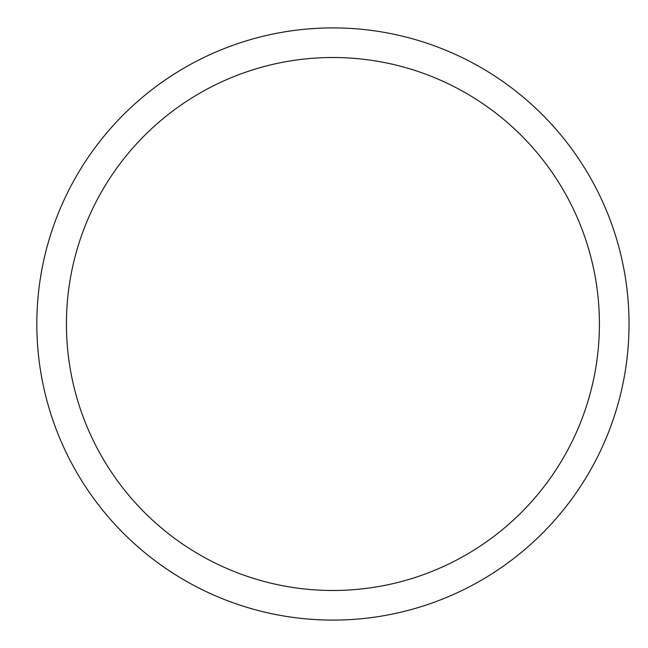 <?xml version="1.0" encoding="UTF-8"?>
<svg xmlns="http://www.w3.org/2000/svg" width="648" height="648" viewBox="0 0 648 648"><rect width="100%" height="100%" fill="white"/><g stroke="black" fill="none" stroke-linecap="round" stroke-linejoin="round"><path stroke-width="0.97" d="M66.436 324A266.49 266.49 0 0 1 466.171 93.215A266.49 266.49 0 0 1 466.171 554.785A266.49 266.49 0 0 1 66.436 324M36.831 324A296.096 296.096 0 0 1 480.978 67.57A296.096 296.096 0 0 1 480.978 580.43A296.096 296.096 0 0 1 36.831 324"/></g></svg>
